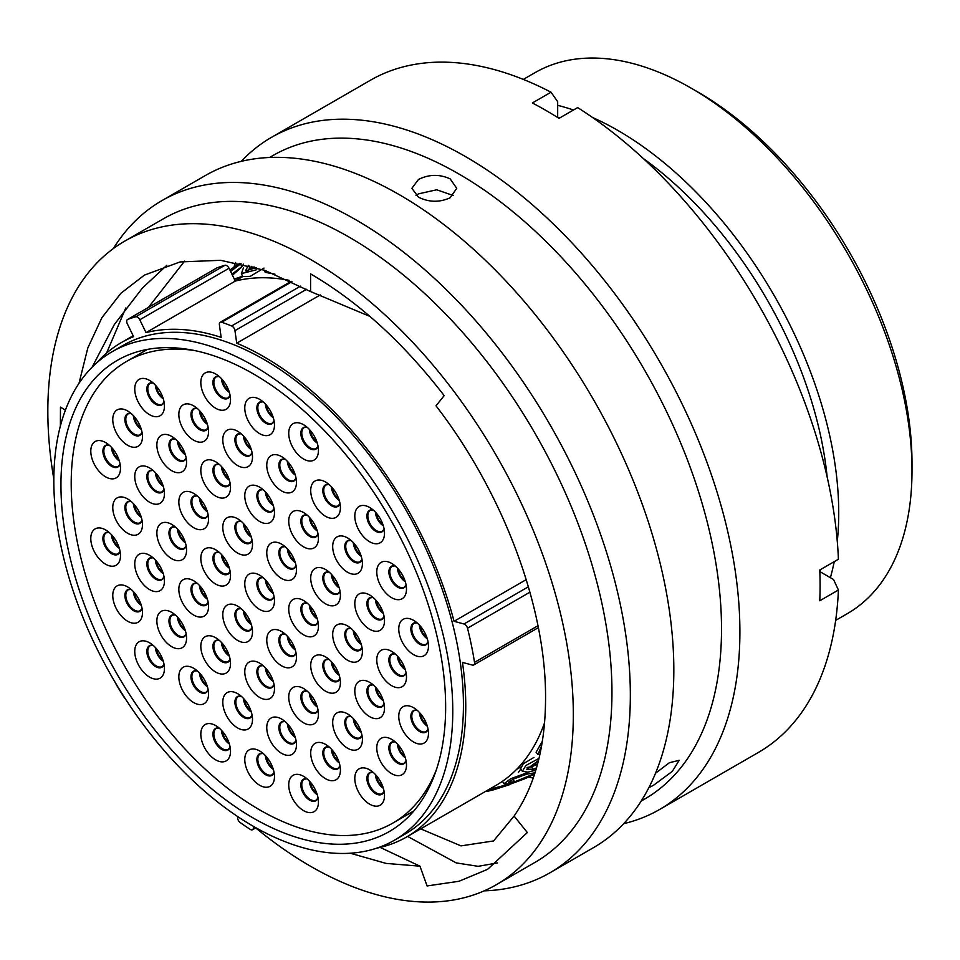 <?xml version="1.0" encoding="UTF-8"?>
<svg xmlns="http://www.w3.org/2000/svg" width="960" height="960" viewBox="0 0 960 960"><rect width="100%" height="100%" fill="white"/><g stroke="black" fill="none" stroke-linecap="round" stroke-linejoin="round"><path stroke-width="1.44" d="M697.812 91.992L691.152 88.152L697.812 91.992A302.916 174.888 60 0 1 912 462.984L912 470.676A312.336 180.324 -120 0 0 691.152 88.152A312.336 180.324 -120 0 0 691.14 88.14A312.336 180.324 -120 0 0 534.984 72.672L523.32 79.404M835.656 620.388L847.308 613.656A312.336 180.324 -120 0 0 912 470.676M115.836 683.496A4.14 2.388 -120 0 0 116.532 685.056A303.768 175.38 -120 0 0 124.02 697.164A4.14 2.388 -120 0 0 125.208 698.568M237.696 816.576L237.624 817.452A4.14 2.388 -120 0 0 240.228 822.6A303.768 175.38 -120 0 0 250.26 829.416A4.14 2.388 -120 0 0 250.452 829.524A4.14 2.388 -120 0 0 252.516 829.728A4.14 2.388 -120 0 0 253.368 828.12L254.928 827.22M253.296 818.064A272.016 157.056 60 0 1 75.588 578.352A272.016 157.056 60 0 1 117.288 360.372A272.016 157.056 60 0 1 253.296 373.848A272.016 157.056 60 0 1 431.004 613.56A272.016 157.056 60 0 1 389.316 831.528A272.016 157.056 60 0 1 253.296 818.064M253.296 365.616A282.096 162.876 60 0 1 437.592 614.208A282.096 162.876 60 0 1 394.344 840.264A282.096 162.876 60 0 1 253.296 826.284A282.096 162.876 60 0 1 69.012 577.704A282.096 162.876 60 0 1 112.248 351.648A282.096 162.876 60 0 1 253.296 365.616M112.248 351.648L122.904 345.492A282.096 162.876 60 0 1 263.952 359.472A282.096 162.876 60 0 1 448.248 608.052A282.096 162.876 60 0 1 405.012 834.108L394.344 840.264M533.28 777.996A328.908 189.9 60 0 1 528.348 777.132M643.236 158.46A298.116 172.116 60 0 1 827.148 477.012M820.5 569.58A298.116 172.116 60 0 1 819.9 571.62M592.572 117.504A312.336 180.324 60 0 1 617.88 130.44A312.336 180.324 60 0 1 837.276 541.368M834.228 561.66A312.336 180.324 60 0 1 830.376 577.668M320.304 294.924L236.724 343.188A285.396 164.772 60 0 1 263.952 356.772A285.396 164.772 60 0 1 454.044 621.312L526.224 579.636M544.572 722.736A285.396 164.772 60 0 1 495.9 785.436L406.656 836.964A285.396 164.772 60 0 1 376.752 848.148M538.332 627.66L473.712 664.968A4.14 2.388 -120 0 1 472.404 665.076L462.456 662.412A285.396 164.772 60 0 1 406.656 836.964M96.612 362.94A285.396 164.772 60 0 1 121.26 342.636A285.396 164.772 60 0 1 133.584 336.66L127.332 323.808A4.14 2.388 -120 0 1 127.572 319.476A4.14 2.388 -120 0 1 127.788 319.368A303.768 175.38 -120 0 1 135.72 316.8L224.976 265.272A303.768 175.38 -120 0 0 217.032 267.852L127.788 319.368M557.676 105.336A312.336 180.324 60 0 1 573.468 110.004M557.676 117.432A298.116 172.116 60 0 1 559.74 117.936M233.916 267.168A328.908 189.9 60 0 1 235.632 262.464M224.976 265.272A4.14 2.388 60 0 1 229.032 268.248L139.776 319.764A4.14 2.388 -120 0 0 135.72 316.8M289.116 280.308A285.396 164.772 60 0 0 235.284 281.088L229.032 268.248M235.284 281.088L146.028 332.616A285.396 164.772 60 0 1 221.16 337.368L219.396 324.804A4.14 2.388 -120 0 1 220.212 322.296A4.14 2.388 -120 0 1 221.712 322.236A303.768 175.38 -120 0 1 231.624 325.944L300.672 286.08M253.5 826.404L253.368 828.12M473.712 664.968A4.14 2.388 -120 0 0 474.516 662.364A303.768 175.38 -120 0 0 467.52 628.2A4.14 2.388 -120 0 0 463.992 623.976L454.044 621.312M236.724 343.188L234.96 330.624A4.14 2.388 -120 0 0 231.624 325.944M146.028 332.616L139.776 319.764M254.064 266.916L248.448 269.352M243.432 267.912L241.392 273.6L256.296 269.832M248.412 265.344L245.436 270.936L256.416 267.612M232.416 275.22L241.116 267.624L243.576 264.144M241.032 263.568L230.604 271.476M522 775.62L519.9 776.808M525.42 774.576L513.036 779.232L514.56 781.836L534.768 773.592M537.516 764.244L531.54 766.788L527.028 767.472M541.62 745.704L537.96 754.512L536.088 752.256L542.352 741.276M539.004 758.388L525.96 765.444L522.348 771.252L520.632 768.792L523.236 763.788L533.952 757.416M530.52 767.052L538.176 761.604M520.812 769.056L518.328 772.524M234.672 273.432L233.088 274.392M264 268.068L250.284 276.324L242.736 276.564M274.908 274.128L265.152 272.328L264.408 270.204M246.876 271.716L251.916 266.292M231.936 274.212L241.68 266.772M242.568 276.252L234.468 278.964M234.408 279.288L241.476 276.924M524.796 778.788L507.456 785.148C494.688 788.064 479.484 793.152 493.344 789.876L509.4 784.752M487.872 790.848L493.344 789.876L492.912 788.988M535.02 772.776L527.064 774.12L514.38 778.38L508.572 782.256L514.56 781.836M538.476 760.524L526.74 769.212L533.256 769.248L536.508 767.892M522.348 771.252L528.108 772.176L535.896 769.932M527.448 772.26L535.836 770.148M527.676 772.512L510.708 778.74L503.952 783.78L509.028 784.008L527.256 777.66L534.636 773.988M508.428 784.116L526.308 778.104M508.536 784.248L488.736 789.576M533.256 769.248L531.54 766.788M248.796 265.452L249.852 267.84M648.84 787.692L653.532 785.268L672.324 771.36L679.2 760.284L669.384 762.72L655.512 773.256M450.18 178.896C439.62 174.06 429.048 174.24 418.476 179.448L411.912 188.316L418.476 197.196C429.036 202.392 439.608 202.584 450.18 197.748L456.744 188.316L450.18 178.896M416.016 195.528L418.476 193.86L436.74 189.78L453.24 195.516M255.696 827.904A371.58 214.536 -120 0 0 310.584 866.28A371.58 214.536 -120 0 0 496.368 884.688L534.996 862.38A371.58 214.536 -120 0 0 591.96 564.624A371.58 214.536 -120 0 0 349.212 237.192A371.58 214.536 -120 0 0 163.416 218.784L124.788 241.092A371.58 214.536 -120 0 0 53.832 479.112M496.368 884.688A371.58 214.536 -120 0 0 553.32 586.932A371.58 214.536 -120 0 0 310.584 259.488A371.58 214.536 -120 0 0 124.788 241.092M484.164 890.856A388.068 224.052 -120 0 0 549.972 872.772A388.068 224.052 -120 0 0 609.456 561.804A388.068 224.052 -120 0 0 355.932 219.84A388.068 224.052 -120 0 0 161.904 200.628A388.068 224.052 -120 0 0 113.34 248.568M549.972 872.772L593.46 847.668A388.068 224.052 -120 0 0 652.944 536.7A388.068 224.052 -120 0 0 399.42 194.736A388.068 224.052 -120 0 0 205.392 175.512L161.904 200.628M641.16 801.084L644.556 799.128A371.58 214.536 -120 0 0 701.52 501.372A371.58 214.536 -120 0 0 458.772 173.928A371.58 214.536 -120 0 0 272.976 155.532L269.58 157.488M623.664 823.68A388.068 224.052 -120 0 0 659.532 809.52A388.068 224.052 -120 0 0 719.016 498.552A388.068 224.052 -120 0 0 465.504 156.588A388.068 224.052 -120 0 0 271.464 137.364A388.068 224.052 -120 0 0 241.26 161.352M659.532 809.52L758.364 752.46A388.068 224.052 -120 0 0 838.416 590.004L819.768 600.768A388.068 224.052 -120 0 0 819.768 570L838.416 559.236A388.068 224.052 -120 0 0 577.656 107.592L559.008 118.356A388.068 224.052 -120 0 0 545.688 110.292A388.068 224.052 -120 0 0 532.368 102.972L551.016 92.208A388.068 224.052 -120 0 0 370.308 80.304L271.464 137.364M420.684 828.864L460.992 845.88L493.56 840.948L514.092 816.048C534.864 786 545.352 746.832 545.556 698.544C546.204 607.428 503.328 492.948 436.008 405.828L444.168 395.616C403.428 342.756 358.896 302.184 310.584 273.876L310.584 291.564L264.744 270.324L220.656 260.304L180.048 261.936L144.432 275.1L120.936 293.22L101.904 317.688L87.816 347.964L78.996 383.316M350.28 853.224L386.04 863.4L419.964 866.184L380.16 847.404M514.092 816.048L527.34 832.536L487.56 869.364L458.976 881.268L427.08 885.948L419.964 866.184M60.372 426.024L60.48 407.1L65.4 410.16M148.476 307.404L184.572 261.144M92.136 367.176L114.312 324.588L142.356 288.108L166.836 265.272M310.584 291.564L369.936 316.428M551.016 92.208L557.676 101.7L557.676 117.516M819.828 571.584L833.52 579.492L838.416 590.004M106.572 353.076L125.748 308.028M497.58 862.896L478.188 866.328L456.24 862.908L407.604 836.412M281.604 665.82A21 12.132 60 0 1 266.76 640.104A21 12.132 60 0 1 281.604 631.524L281.604 631.524A21 12.132 60 0 1 296.46 657.252A21 12.132 60 0 1 281.604 665.82M237.648 640.44A21 12.132 60 0 1 222.792 614.724A21 12.132 60 0 1 237.648 606.144L237.648 606.144A21 12.132 60 0 1 252.504 631.872A21 12.132 60 0 1 237.648 640.44M215.676 584.076A21 12.132 60 0 1 200.82 558.348A21 12.132 60 0 1 215.676 549.768L215.676 549.768A21 12.132 60 0 1 230.52 575.496A21 12.132 60 0 1 215.676 584.076M237.648 553.08A21 12.132 60 0 1 222.792 527.352A21 12.132 60 0 1 237.648 518.784L237.648 518.784A21 12.132 60 0 1 252.504 544.5A21 12.132 60 0 1 237.648 553.08M281.604 578.46A21 12.132 60 0 1 266.76 552.732A21 12.132 60 0 1 281.604 544.164L281.604 544.164A21 12.132 60 0 1 296.46 569.88A21 12.132 60 0 1 281.604 578.46M303.588 634.836A21 12.132 60 0 1 288.732 609.108A21 12.132 60 0 1 303.588 600.528L303.588 600.528A21 12.132 60 0 1 318.444 626.256A21 12.132 60 0 1 303.588 634.836M325.56 691.2A21 12.132 60 0 1 310.716 665.472A21 12.132 60 0 1 325.56 656.904L325.56 656.904A21 12.132 60 0 1 340.416 682.632A21 12.132 60 0 1 325.56 691.2M303.588 722.808A21 12.132 60 0 1 288.732 697.092A21 12.132 60 0 1 303.588 688.512L303.588 688.512A21 12.132 60 0 1 318.444 714.24A21 12.132 60 0 1 303.588 722.808M259.632 697.428A21 12.132 60 0 1 244.776 671.712A21 12.132 60 0 1 259.632 663.132L259.632 663.132A21 12.132 60 0 1 274.476 688.86A21 12.132 60 0 1 259.632 697.428M215.676 672.048A21 12.132 60 0 1 200.82 646.332A21 12.132 60 0 1 215.676 637.752L215.676 637.752A21 12.132 60 0 1 230.52 663.48A21 12.132 60 0 1 215.676 672.048M193.692 615.072A21 12.132 60 0 1 178.836 589.344A21 12.132 60 0 1 193.692 580.764L193.692 580.764A21 12.132 60 0 1 208.548 606.492A21 12.132 60 0 1 193.692 615.072M171.708 558.696A21 12.132 60 0 1 156.864 532.968A21 12.132 60 0 1 171.708 524.388L171.708 524.388A21 12.132 60 0 1 171.708 524.4A21 12.132 60 0 1 186.564 550.116A21 12.132 60 0 1 171.708 558.696M193.692 527.7A21 12.132 60 0 1 178.836 501.972A21 12.132 60 0 1 193.692 493.404L193.692 493.404A21 12.132 60 0 1 208.548 519.12A21 12.132 60 0 1 193.692 527.7M215.676 496.092A21 12.132 60 0 1 200.82 470.364A21 12.132 60 0 1 215.676 461.796L215.676 461.796A21 12.132 60 0 1 230.52 487.512A21 12.132 60 0 1 215.676 496.092M259.632 521.472A21 12.132 60 0 1 244.776 495.744A21 12.132 60 0 1 259.632 487.176L259.632 487.176A21 12.132 60 0 1 274.476 512.892A21 12.132 60 0 1 259.632 521.472M303.588 546.852A21 12.132 60 0 1 288.732 521.124A21 12.132 60 0 1 303.588 512.544L303.588 512.544A21 12.132 60 0 1 318.444 538.272A21 12.132 60 0 1 303.588 546.852M325.56 603.84A21 12.132 60 0 1 310.716 578.112A21 12.132 60 0 1 325.56 569.532L325.56 569.532A21 12.132 60 0 1 340.416 595.26A21 12.132 60 0 1 325.56 603.84M347.544 660.204A21 12.132 60 0 1 332.688 634.488A21 12.132 60 0 1 347.544 625.908L347.544 625.908A21 12.132 60 0 1 362.4 651.636A21 12.132 60 0 1 347.544 660.204M369.66 716.664A21 12.132 60 0 1 354.804 690.936A21 12.132 60 0 1 369.66 682.356L369.66 682.356A21 12.132 60 0 1 384.504 708.084A21 12.132 60 0 1 369.66 716.664M347.544 748.188A21 12.132 60 0 1 332.688 722.46A21 12.132 60 0 1 347.544 713.892L347.544 713.892A21 12.132 60 0 1 362.4 739.62A21 12.132 60 0 1 347.544 748.188M325.56 778.728A21 12.132 60 0 1 310.716 753A21 12.132 60 0 1 325.56 744.42L325.56 744.42A21 12.132 60 0 1 340.416 770.148A21 12.132 60 0 1 325.56 778.728M281.604 753.348A21 12.132 60 0 1 266.76 727.62A21 12.132 60 0 1 281.604 719.04L281.604 719.04A21 12.132 60 0 1 296.46 744.768A21 12.132 60 0 1 281.604 753.348M237.648 727.968A21 12.132 60 0 1 222.792 702.24A21 12.132 60 0 1 237.648 693.66L237.648 693.66A21 12.132 60 0 1 252.504 719.388A21 12.132 60 0 1 237.648 727.968M193.692 702.588A21 12.132 60 0 1 178.836 676.86A21 12.132 60 0 1 193.692 668.28L193.692 668.28A21 12.132 60 0 1 208.548 694.008A21 12.132 60 0 1 193.692 702.588M171.708 646.68A21 12.132 60 0 1 156.864 620.952A21 12.132 60 0 1 171.708 612.372L171.708 612.372A21 12.132 60 0 1 186.564 638.1A21 12.132 60 0 1 171.708 646.68M149.604 589.608A21 12.132 60 0 1 134.748 563.88A21 12.132 60 0 1 149.604 555.312L149.604 555.312A21 12.132 60 0 1 164.448 581.04A21 12.132 60 0 1 149.604 589.608M127.62 533.244A21 12.132 60 0 1 112.764 507.516A21 12.132 60 0 1 127.62 498.936L127.62 498.936A21 12.132 60 0 1 142.476 524.664A21 12.132 60 0 1 127.62 533.244M149.604 502.248A21 12.132 60 0 1 134.748 476.52A21 12.132 60 0 1 149.604 467.94L149.604 467.94A21 12.132 60 0 1 164.448 493.668A21 12.132 60 0 1 149.604 502.248M171.708 470.712A21 12.132 60 0 1 156.864 444.984A21 12.132 60 0 1 171.708 436.416L171.708 436.416A21 12.132 60 0 1 186.564 462.144A21 12.132 60 0 1 171.708 470.712M193.692 440.184A21 12.132 60 0 1 178.836 414.456A21 12.132 60 0 1 193.692 405.876L193.692 405.876A21 12.132 60 0 1 208.548 431.604A21 12.132 60 0 1 193.692 440.184M237.648 465.564A21 12.132 60 0 1 222.792 439.836A21 12.132 60 0 1 237.648 431.256L237.648 431.256A21 12.132 60 0 1 252.504 456.984A21 12.132 60 0 1 237.648 465.564M281.604 490.944A21 12.132 60 0 1 266.76 465.216A21 12.132 60 0 1 281.604 456.636L281.604 456.636A21 12.132 60 0 1 296.46 482.364A21 12.132 60 0 1 281.604 490.944M325.56 516.312A21 12.132 60 0 1 310.716 490.596A21 12.132 60 0 1 325.56 482.016L325.56 482.016A21 12.132 60 0 1 340.416 507.744A21 12.132 60 0 1 325.56 516.312M347.544 572.232A21 12.132 60 0 1 332.688 546.504A21 12.132 60 0 1 347.544 537.924L347.544 537.924A21 12.132 60 0 1 362.4 563.652A21 12.132 60 0 1 347.544 572.232M369.66 629.292A21 12.132 60 0 1 354.804 603.564A21 12.132 60 0 1 369.66 594.996L369.66 594.996A21 12.132 60 0 1 384.504 620.712A21 12.132 60 0 1 369.66 629.292M391.632 685.668A21 12.132 60 0 1 376.776 659.94A21 12.132 60 0 1 391.632 651.36L391.632 651.36A21 12.132 60 0 1 406.488 677.088A21 12.132 60 0 1 391.632 685.668M413.616 742.032A21 12.132 60 0 1 398.76 716.316A21 12.132 60 0 1 413.616 707.736L413.616 707.736A21 12.132 60 0 1 428.46 733.464A21 12.132 60 0 1 413.616 742.032M391.632 773.64A21 12.132 60 0 1 376.776 747.924A21 12.132 60 0 1 391.632 739.344L391.632 739.344A21 12.132 60 0 1 406.488 765.072A21 12.132 60 0 1 391.632 773.64M369.66 804.18A21 12.132 60 0 1 354.804 778.452A21 12.132 60 0 1 369.66 769.872L369.66 769.872A21 12.132 60 0 1 384.504 795.6A21 12.132 60 0 1 369.66 804.18M303.588 810.636A21 12.132 60 0 1 288.732 784.908A21 12.132 60 0 1 303.588 776.34L303.588 776.34A21 12.132 60 0 1 318.444 802.068A21 12.132 60 0 1 303.588 810.636M259.632 785.256A21 12.132 60 0 1 244.776 759.54A21 12.132 60 0 1 259.632 750.96L259.632 750.96A21 12.132 60 0 1 274.476 776.688A21 12.132 60 0 1 259.632 785.256M215.676 759.876A21 12.132 60 0 1 200.82 734.16A21 12.132 60 0 1 215.676 725.58L215.676 725.58A21 12.132 60 0 1 230.52 751.308A21 12.132 60 0 1 215.676 759.876M149.604 677.136A21 12.132 60 0 1 134.748 651.408A21 12.132 60 0 1 149.604 642.828L149.604 642.828A21 12.132 60 0 1 164.448 668.556A21 12.132 60 0 1 149.604 677.136M127.62 621.216A21 12.132 60 0 1 112.764 595.5A21 12.132 60 0 1 127.62 586.92L127.62 586.92A21 12.132 60 0 1 142.476 612.648A21 12.132 60 0 1 127.62 621.216M105.648 564.228A21 12.132 60 0 1 90.792 538.512A21 12.132 60 0 1 105.648 529.932L105.648 529.932A21 12.132 60 0 1 120.492 555.66A21 12.132 60 0 1 105.648 564.228M105.648 476.868A21 12.132 60 0 1 90.792 451.14A21 12.132 60 0 1 105.648 442.572L105.648 442.572A21 12.132 60 0 1 120.492 468.288A21 12.132 60 0 1 105.648 476.868M127.62 445.26A21 12.132 60 0 1 112.764 419.532A21 12.132 60 0 1 127.62 410.952L127.62 410.952A21 12.132 60 0 1 142.476 436.68A21 12.132 60 0 1 127.62 445.26M149.604 414.72A21 12.132 60 0 1 134.748 389.004A21 12.132 60 0 1 149.604 380.424L149.604 380.424A21 12.132 60 0 1 164.448 406.152A21 12.132 60 0 1 149.604 414.72M215.676 408.264A21 12.132 60 0 1 200.82 382.536A21 12.132 60 0 1 215.676 373.968L215.676 373.968A21 12.132 60 0 1 230.52 399.684A21 12.132 60 0 1 215.676 408.264M259.632 433.644A21 12.132 60 0 1 244.776 407.916A21 12.132 60 0 1 259.632 399.348L259.632 399.348A21 12.132 60 0 1 274.476 425.064A21 12.132 60 0 1 259.632 433.644M303.588 459.024A21 12.132 60 0 1 288.732 433.296A21 12.132 60 0 1 303.588 424.728L303.588 424.728A21 12.132 60 0 1 318.444 450.444A21 12.132 60 0 1 303.588 459.024M369.66 541.776A21 12.132 60 0 1 354.804 516.048A21 12.132 60 0 1 369.66 507.468L369.66 507.468A21 12.132 60 0 1 384.504 533.196A21 12.132 60 0 1 369.66 541.776M391.632 597.684A21 12.132 60 0 1 376.776 571.956A21 12.132 60 0 1 391.632 563.388L391.632 563.388A21 12.132 60 0 1 406.488 589.104A21 12.132 60 0 1 391.632 597.684M413.616 654.672A21 12.132 60 0 1 398.76 628.944A21 12.132 60 0 1 413.616 620.376L413.616 620.376A21 12.132 60 0 1 428.46 646.092A21 12.132 60 0 1 413.616 654.672M259.632 609.456A21 12.132 60 0 1 244.776 583.728A21 12.132 60 0 1 259.632 575.148L259.632 575.148A21 12.132 60 0 1 274.476 600.876A21 12.132 60 0 1 259.632 609.456M194.676 350.568A266.46 153.84 -120 0 0 126.396 361.536A266.46 153.84 -120 0 0 85.548 575.064A266.46 153.84 -120 0 0 259.632 809.868A266.46 153.84 -120 0 0 392.856 823.068A266.46 153.84 -120 0 0 436.5 769.416M306.564 289.284L234.96 330.624M291.96 281.676L221.712 322.236M463.992 623.976L528.372 586.8M529.908 592.188L467.52 628.2M474.516 662.364L537.96 625.74M296.064 653.064A12.444 7.188 60 0 1 287.664 655.332A12.444 7.188 60 0 1 278.964 641.688A12.444 7.188 60 0 1 285.036 633.972M285.084 634.008L282.288 634.356A12.06 6.96 -120 0 0 280.44 644.016A12.06 6.96 -120 0 0 288.324 654.636A12.06 6.96 -120 0 0 294.348 655.236L296.052 653.004M252.096 627.684A12.444 7.188 60 0 1 243.708 629.964A12.444 7.188 60 0 1 235.008 616.308A12.444 7.188 60 0 1 241.08 608.592M241.128 608.628L238.332 608.976A12.06 6.96 -120 0 0 236.484 618.636A12.06 6.96 -120 0 0 244.368 629.268A12.06 6.96 -120 0 0 250.392 629.856L252.084 627.624M230.124 571.308A12.444 7.188 60 0 1 221.724 573.588A12.444 7.188 60 0 1 213.024 559.944A12.444 7.188 60 0 1 219.096 552.216L216.36 552.6A12.06 6.96 -120 0 0 214.512 562.272A12.06 6.96 -120 0 0 222.384 572.892A12.06 6.96 -120 0 0 228.408 573.492L230.112 571.248M252.096 540.312A12.444 7.188 60 0 1 243.708 542.592A12.444 7.188 60 0 1 235.008 528.948A12.444 7.188 60 0 1 241.08 521.22M241.128 521.256L238.332 521.616A12.06 6.96 -120 0 0 236.484 531.276A12.06 6.96 -120 0 0 244.368 541.896A12.06 6.96 -120 0 0 250.392 542.496L252.084 540.252M296.064 565.692A12.444 7.188 60 0 1 287.664 567.972A12.444 7.188 60 0 1 278.964 554.328A12.444 7.188 60 0 1 285.036 546.6M285.084 546.636L282.288 546.996A12.06 6.96 -120 0 0 280.44 556.656A12.06 6.96 -120 0 0 288.324 567.276A12.06 6.96 -120 0 0 294.348 567.876L296.052 565.632M318.036 622.068A12.444 7.188 60 0 1 309.636 624.348A12.444 7.188 60 0 1 300.948 610.692A12.444 7.188 60 0 1 307.008 602.976M307.056 603.012L304.272 603.36A12.06 6.96 -120 0 0 302.424 613.02A12.06 6.96 -120 0 0 310.296 623.652A12.06 6.96 -120 0 0 316.332 624.24L318.024 622.008M340.02 678.432A12.444 7.188 60 0 1 331.62 680.712A12.444 7.188 60 0 1 322.92 667.068A12.444 7.188 60 0 1 328.992 659.34M329.04 659.388L326.244 659.736A12.06 6.96 -120 0 0 324.396 669.396A12.06 6.96 -120 0 0 332.28 680.016A12.06 6.96 -120 0 0 338.304 680.616L340.008 678.372M318.036 710.052A12.444 7.188 60 0 1 309.636 712.32A12.444 7.188 60 0 1 300.948 698.676A12.444 7.188 60 0 1 307.008 690.948M307.056 690.996L304.272 691.344A12.06 6.96 -120 0 0 302.424 701.004A12.06 6.96 -120 0 0 310.296 711.624A12.06 6.96 -120 0 0 316.332 712.224L318.024 709.98M274.08 684.672A12.444 7.188 60 0 1 265.68 686.952A12.444 7.188 60 0 1 256.98 673.296A12.444 7.188 60 0 1 263.052 665.58M263.1 665.616L260.316 665.964A12.06 6.96 -120 0 0 258.468 675.624A12.06 6.96 -120 0 0 266.34 686.256A12.06 6.96 -120 0 0 272.364 686.844L274.068 684.612M230.124 659.292A12.444 7.188 60 0 1 221.724 661.572A12.444 7.188 60 0 1 213.024 647.916A12.444 7.188 60 0 1 219.096 640.2M219.144 640.236L216.36 640.584A12.06 6.96 -120 0 0 214.512 650.244A12.06 6.96 -120 0 0 222.384 660.876A12.06 6.96 -120 0 0 228.408 661.464L230.112 659.232M208.14 602.304A12.444 7.188 60 0 1 199.74 604.584A12.444 7.188 60 0 1 191.052 590.928A12.444 7.188 60 0 1 197.124 583.212M197.172 583.248L194.376 583.596A12.06 6.96 -120 0 0 192.528 593.256A12.06 6.96 -120 0 0 200.4 603.888A12.06 6.96 -120 0 0 206.436 604.476L208.128 602.244M186.168 545.928A12.444 7.188 60 0 1 177.768 548.208A12.444 7.188 60 0 1 169.068 534.564A12.444 7.188 60 0 1 175.14 526.836M175.188 526.872L172.404 527.232A12.06 6.96 -120 0 0 170.544 536.892A12.06 6.96 -120 0 0 178.428 547.512A12.06 6.96 -120 0 0 184.452 548.112L186.156 545.868M208.14 514.932A12.444 7.188 60 0 1 199.74 517.212A12.444 7.188 60 0 1 191.052 503.568A12.444 7.188 60 0 1 197.124 495.84M197.172 495.888L194.376 496.236A12.06 6.96 -120 0 0 192.528 505.896A12.06 6.96 -120 0 0 200.4 516.516A12.06 6.96 -120 0 0 206.436 517.116L208.128 514.872M230.124 483.324A12.444 7.188 60 0 1 221.724 485.604A12.444 7.188 60 0 1 213.024 471.96A12.444 7.188 60 0 1 219.096 464.232M219.144 464.28L216.36 464.628A12.06 6.96 -120 0 0 214.512 474.288A12.06 6.96 -120 0 0 222.384 484.908A12.06 6.96 -120 0 0 228.408 485.508L230.112 483.264M274.08 508.704A12.444 7.188 60 0 1 265.68 510.984A12.444 7.188 60 0 1 256.98 497.34A12.444 7.188 60 0 1 263.052 489.612M263.1 489.648L260.316 490.008A12.06 6.96 -120 0 0 258.468 499.668A12.06 6.96 -120 0 0 266.34 510.288A12.06 6.96 -120 0 0 272.364 510.888L274.068 508.644M318.036 534.084A12.444 7.188 60 0 1 309.636 536.364A12.444 7.188 60 0 1 300.948 522.72A12.444 7.188 60 0 1 307.008 514.992M307.056 515.028L304.272 515.388A12.06 6.96 -120 0 0 302.424 525.048A12.06 6.96 -120 0 0 310.296 535.668A12.06 6.96 -120 0 0 316.332 536.268L318.024 534.024M340.02 591.072A12.444 7.188 60 0 1 331.62 593.352A12.444 7.188 60 0 1 322.92 579.708A12.444 7.188 60 0 1 328.992 571.98M329.04 572.016L326.244 572.364A12.06 6.96 -120 0 0 324.396 582.036A12.06 6.96 -120 0 0 332.28 592.656A12.06 6.96 -120 0 0 338.304 593.256L340.008 591.012M361.992 647.448A12.444 7.188 60 0 1 353.592 649.728A12.444 7.188 60 0 1 344.904 636.072A12.444 7.188 60 0 1 350.976 628.356L348.228 628.74A12.06 6.96 -120 0 0 346.38 638.4A12.06 6.96 -120 0 0 354.252 649.032A12.06 6.96 -120 0 0 360.288 649.62L361.98 647.388M384.108 703.896A12.444 7.188 60 0 1 375.708 706.176A12.444 7.188 60 0 1 367.008 692.52A12.444 7.188 60 0 1 373.08 684.804M373.128 684.84L370.344 685.188A12.06 6.96 -120 0 0 368.496 694.848A12.06 6.96 -120 0 0 376.368 705.48A12.06 6.96 -120 0 0 382.392 706.068L384.096 703.836M361.992 735.42A12.444 7.188 60 0 1 353.592 737.7A12.444 7.188 60 0 1 344.904 724.056A12.444 7.188 60 0 1 350.976 716.328M351.024 716.376L348.228 716.724A12.06 6.96 -120 0 0 346.38 726.384A12.06 6.96 -120 0 0 354.252 737.004A12.06 6.96 -120 0 0 360.288 737.604L361.98 735.36M340.02 765.96A12.444 7.188 60 0 1 331.62 768.24A12.444 7.188 60 0 1 322.92 754.584A12.444 7.188 60 0 1 328.992 746.868M329.04 746.904L326.244 747.252A12.06 6.96 -120 0 0 324.396 756.912A12.06 6.96 -120 0 0 332.28 767.544A12.06 6.96 -120 0 0 338.304 768.132L340.008 765.9M296.064 740.58A12.444 7.188 60 0 1 287.664 742.86A12.444 7.188 60 0 1 278.964 729.216A12.444 7.188 60 0 1 285.036 721.488L282.288 721.872A12.06 6.96 -120 0 0 280.44 731.532A12.06 6.96 -120 0 0 288.324 742.164A12.06 6.96 -120 0 0 294.348 742.764L296.052 740.52M252.096 715.2A12.444 7.188 60 0 1 243.708 717.48A12.444 7.188 60 0 1 235.008 703.836A12.444 7.188 60 0 1 241.08 696.108M241.128 696.144L238.332 696.492A12.06 6.96 -120 0 0 236.484 706.164A12.06 6.96 -120 0 0 244.368 716.784A12.06 6.96 -120 0 0 250.392 717.384L252.084 715.14M208.14 689.82A12.444 7.188 60 0 1 199.74 692.1A12.444 7.188 60 0 1 191.052 678.456A12.444 7.188 60 0 1 197.124 670.728M197.172 670.764L194.376 671.124A12.06 6.96 -120 0 0 192.528 680.784A12.06 6.96 -120 0 0 200.4 691.404A12.06 6.96 -120 0 0 206.436 692.004L208.128 689.76M186.168 633.912A12.444 7.188 60 0 1 177.768 636.192A12.444 7.188 60 0 1 169.068 622.536A12.444 7.188 60 0 1 175.14 614.82M175.188 614.856L172.404 615.204A12.06 6.96 -120 0 0 170.544 624.864A12.06 6.96 -120 0 0 178.428 635.496A12.06 6.96 -120 0 0 184.452 636.096L186.156 633.852M164.052 576.84A12.444 7.188 60 0 1 155.652 579.12A12.444 7.188 60 0 1 146.952 565.476A12.444 7.188 60 0 1 153.024 557.748M153.072 557.796L150.288 558.144A12.06 6.96 -120 0 0 148.44 567.804A12.06 6.96 -120 0 0 156.312 578.424A12.06 6.96 -120 0 0 162.348 579.024L164.04 576.78M142.068 520.476A12.444 7.188 60 0 1 133.68 522.756A12.444 7.188 60 0 1 124.98 509.1A12.444 7.188 60 0 1 131.052 501.384M131.1 501.42L128.304 501.768A12.06 6.96 -120 0 0 126.456 511.428A12.06 6.96 -120 0 0 134.34 522.06A12.06 6.96 -120 0 0 140.364 522.648L142.056 520.416M164.052 489.48A12.444 7.188 60 0 1 155.652 491.76A12.444 7.188 60 0 1 146.952 478.116A12.444 7.188 60 0 1 153.024 470.388M153.072 470.424L150.288 470.772A12.06 6.96 -120 0 0 148.44 480.444A12.06 6.96 -120 0 0 156.312 491.064A12.06 6.96 -120 0 0 162.348 491.664L164.04 489.42M186.168 457.944A12.444 7.188 60 0 1 177.768 460.224A12.444 7.188 60 0 1 169.068 446.58A12.444 7.188 60 0 1 175.14 438.852M175.188 438.9L172.404 439.248A12.06 6.96 -120 0 0 170.544 448.908A12.06 6.96 -120 0 0 178.428 459.528A12.06 6.96 -120 0 0 184.452 460.128L186.156 457.884M208.14 427.416A12.444 7.188 60 0 1 199.74 429.696A12.444 7.188 60 0 1 191.052 416.052A12.444 7.188 60 0 1 197.124 408.324M197.172 408.36L194.376 408.72A12.06 6.96 -120 0 0 192.528 418.38A12.06 6.96 -120 0 0 200.4 429A12.06 6.96 -120 0 0 206.436 429.6L208.128 427.356M252.096 452.796A12.444 7.188 60 0 1 243.708 455.076A12.444 7.188 60 0 1 235.008 441.432A12.444 7.188 60 0 1 241.08 433.704M241.128 433.74L238.332 434.088A12.06 6.96 -120 0 0 236.484 443.748A12.06 6.96 -120 0 0 244.368 454.38A12.06 6.96 -120 0 0 250.392 454.98L252.084 452.736M296.064 478.176A12.444 7.188 60 0 1 287.664 480.456A12.444 7.188 60 0 1 278.964 466.8A12.444 7.188 60 0 1 285.036 459.084M285.084 459.12L282.288 459.468A12.06 6.96 -120 0 0 280.44 469.128A12.06 6.96 -120 0 0 288.324 479.76A12.06 6.96 -120 0 0 294.348 480.348L296.052 478.116M340.02 503.556A12.444 7.188 60 0 1 331.62 505.836A12.444 7.188 60 0 1 322.92 492.18A12.444 7.188 60 0 1 328.992 484.464M329.04 484.5L326.244 484.848A12.06 6.96 -120 0 0 324.396 494.508A12.06 6.96 -120 0 0 332.28 505.14A12.06 6.96 -120 0 0 338.304 505.728L340.008 503.496M361.992 559.464A12.444 7.188 60 0 1 353.592 561.744A12.444 7.188 60 0 1 344.904 548.1A12.444 7.188 60 0 1 350.976 540.372M351.024 540.408L348.228 540.756A12.06 6.96 -120 0 0 346.38 550.428A12.06 6.96 -120 0 0 354.252 561.048A12.06 6.96 -120 0 0 360.288 561.648L361.98 559.404M384.108 616.524A12.444 7.188 60 0 1 375.708 618.804A12.444 7.188 60 0 1 367.008 605.16A12.444 7.188 60 0 1 373.08 597.432M373.128 597.48L370.344 597.828A12.06 6.96 -120 0 0 368.496 607.488A12.06 6.96 -120 0 0 376.368 618.108A12.06 6.96 -120 0 0 382.392 618.708L384.096 616.464M406.08 672.9A12.444 7.188 60 0 1 397.692 675.18A12.444 7.188 60 0 1 388.992 661.536A12.444 7.188 60 0 1 395.064 653.808M395.112 653.844L392.316 654.192A12.06 6.96 -120 0 0 390.468 663.864A12.06 6.96 -120 0 0 398.352 674.484A12.06 6.96 -120 0 0 404.376 675.084L406.08 672.84M428.064 729.276A12.444 7.188 60 0 1 419.664 731.556A12.444 7.188 60 0 1 410.964 717.9A12.444 7.188 60 0 1 417.036 710.184M417.084 710.22L414.3 710.568A12.06 6.96 -120 0 0 412.452 720.228A12.06 6.96 -120 0 0 420.324 730.86A12.06 6.96 -120 0 0 426.36 731.448L428.052 729.216M406.08 760.884A12.444 7.188 60 0 1 397.692 763.164A12.444 7.188 60 0 1 388.992 749.508A12.444 7.188 60 0 1 395.064 741.792M395.112 741.828L392.316 742.176A12.06 6.96 -120 0 0 390.468 751.836A12.06 6.96 -120 0 0 398.352 762.468A12.06 6.96 -120 0 0 404.376 763.056L406.08 760.824M384.108 791.412A12.444 7.188 60 0 1 375.708 793.692A12.444 7.188 60 0 1 367.008 780.048A12.444 7.188 60 0 1 373.08 772.32M373.128 772.356L370.344 772.716A12.06 6.96 -120 0 0 368.496 782.376A12.06 6.96 -120 0 0 376.368 792.996A12.06 6.96 -120 0 0 382.392 793.596L384.096 791.352M318.036 797.868A12.444 7.188 60 0 1 309.636 800.148A12.444 7.188 60 0 1 300.948 786.504A12.444 7.188 60 0 1 307.008 778.776M307.056 778.824L304.272 779.172A12.06 6.96 -120 0 0 302.424 788.832A12.06 6.96 -120 0 0 310.296 799.452A12.06 6.96 -120 0 0 316.332 800.052L318.024 797.808M274.08 772.5A12.444 7.188 60 0 1 265.68 774.768A12.444 7.188 60 0 1 256.98 761.124A12.444 7.188 60 0 1 263.052 753.396M263.1 753.444L260.316 753.792A12.06 6.96 -120 0 0 258.468 763.452A12.06 6.96 -120 0 0 266.34 774.072A12.06 6.96 -120 0 0 272.364 774.672L274.068 772.44M230.124 747.12A12.444 7.188 60 0 1 221.724 749.4A12.444 7.188 60 0 1 213.024 735.744A12.444 7.188 60 0 1 219.096 728.028L216.36 728.412A12.06 6.96 -120 0 0 214.512 738.072A12.06 6.96 -120 0 0 222.384 748.704A12.06 6.96 -120 0 0 228.408 749.292L230.112 747.06M164.052 664.368A12.444 7.188 60 0 1 155.652 666.648A12.444 7.188 60 0 1 146.952 652.992A12.444 7.188 60 0 1 153.024 645.276M153.072 645.312L150.288 645.66A12.06 6.96 -120 0 0 148.44 655.32A12.06 6.96 -120 0 0 156.312 665.952A12.06 6.96 -120 0 0 162.348 666.54L164.04 664.308M142.068 608.46A12.444 7.188 60 0 1 133.68 610.728A12.444 7.188 60 0 1 124.98 597.084A12.444 7.188 60 0 1 131.052 589.356M131.1 589.404L128.304 589.752A12.06 6.96 -120 0 0 126.456 599.412A12.06 6.96 -120 0 0 134.34 610.032A12.06 6.96 -120 0 0 140.364 610.632L142.056 608.388M120.096 551.472A12.444 7.188 60 0 1 111.696 553.74A12.444 7.188 60 0 1 102.996 540.096A12.444 7.188 60 0 1 109.068 532.38M109.116 532.416L106.332 532.764A12.06 6.96 -120 0 0 104.484 542.424A12.06 6.96 -120 0 0 112.356 553.044A12.06 6.96 -120 0 0 118.38 553.644L120.084 551.412M120.096 464.1A12.444 7.188 60 0 1 111.696 466.38A12.444 7.188 60 0 1 102.996 452.736A12.444 7.188 60 0 1 109.068 445.008M109.116 445.044L106.332 445.404A12.06 6.96 -120 0 0 104.484 455.064A12.06 6.96 -120 0 0 112.356 465.684A12.06 6.96 -120 0 0 118.38 466.284L120.084 464.04M142.068 432.492A12.444 7.188 60 0 1 133.68 434.772A12.444 7.188 60 0 1 124.98 421.128A12.444 7.188 60 0 1 131.052 413.4M131.1 413.436L128.304 413.796A12.06 6.96 -120 0 0 126.456 423.456A12.06 6.96 -120 0 0 134.34 434.076A12.06 6.96 -120 0 0 140.364 434.676L142.056 432.432M164.052 401.964A12.444 7.188 60 0 1 155.652 404.244A12.444 7.188 60 0 1 146.952 390.588A12.444 7.188 60 0 1 153.024 382.872M153.072 382.908L150.288 383.256A12.06 6.96 -120 0 0 148.44 392.916A12.06 6.96 -120 0 0 156.312 403.548A12.06 6.96 -120 0 0 162.348 404.136L164.04 401.904M230.124 395.496A12.444 7.188 60 0 1 221.724 397.776A12.444 7.188 60 0 1 213.024 384.132A12.444 7.188 60 0 1 219.096 376.404M219.144 376.452L216.36 376.8A12.06 6.96 -120 0 0 214.512 386.46A12.06 6.96 -120 0 0 222.384 397.08A12.06 6.96 -120 0 0 228.408 397.68L230.112 395.436M274.08 420.876A12.444 7.188 60 0 1 265.68 423.156A12.444 7.188 60 0 1 256.98 409.512A12.444 7.188 60 0 1 263.052 401.784M263.1 401.82L260.316 402.18A12.06 6.96 -120 0 0 258.468 411.84A12.06 6.96 -120 0 0 266.34 422.46A12.06 6.96 -120 0 0 272.364 423.06L274.068 420.816M318.036 446.256A12.444 7.188 60 0 1 309.636 448.536A12.444 7.188 60 0 1 300.948 434.892A12.444 7.188 60 0 1 307.008 427.164M307.056 427.2L304.272 427.56A12.06 6.96 -120 0 0 302.424 437.22A12.06 6.96 -120 0 0 310.296 447.84A12.06 6.96 -120 0 0 316.332 448.44L318.024 446.196M384.108 529.008A12.444 7.188 60 0 1 375.708 531.288A12.444 7.188 60 0 1 367.008 517.644A12.444 7.188 60 0 1 373.08 509.916M373.128 509.952L370.344 510.3A12.06 6.96 -120 0 0 368.496 519.972A12.06 6.96 -120 0 0 376.368 530.592A12.06 6.96 -120 0 0 382.392 531.192L384.096 528.948M406.08 584.916A12.444 7.188 60 0 1 397.692 587.196A12.444 7.188 60 0 1 388.992 573.552A12.444 7.188 60 0 1 395.064 565.824M395.112 565.86L392.316 566.22A12.06 6.96 -120 0 0 390.468 575.88A12.06 6.96 -120 0 0 398.352 586.5A12.06 6.96 -120 0 0 404.376 587.1L406.08 584.856M428.064 641.904A12.444 7.188 60 0 1 419.664 644.184A12.444 7.188 60 0 1 410.964 630.54A12.444 7.188 60 0 1 417.036 622.812M417.084 622.848L414.3 623.208A12.06 6.96 -120 0 0 412.452 632.868A12.06 6.96 -120 0 0 420.324 643.488A12.06 6.96 -120 0 0 426.36 644.088L428.052 641.844M295.308 649.944A12.06 6.96 60 0 1 287.352 636.18M251.34 624.564A12.06 6.96 60 0 1 243.396 610.8M229.368 568.2A12.06 6.96 60 0 1 221.412 554.424M251.34 537.204A12.06 6.96 60 0 1 243.396 523.428M295.308 562.584A12.06 6.96 60 0 1 287.352 548.808M317.28 618.948A12.06 6.96 60 0 1 309.336 605.184M339.264 675.324A12.06 6.96 60 0 1 331.308 661.56M317.28 706.932A12.06 6.96 60 0 1 309.336 693.168M273.324 681.552A12.06 6.96 60 0 1 265.38 667.788M229.368 656.172A12.06 6.96 60 0 1 221.412 642.408M207.384 599.184A12.06 6.96 60 0 1 199.44 585.42M185.412 542.82A12.06 6.96 60 0 1 177.456 529.044M207.384 511.824A12.06 6.96 60 0 1 199.44 498.048M229.368 480.216A12.06 6.96 60 0 1 221.412 466.44M273.324 505.596A12.06 6.96 60 0 1 265.38 491.82M317.28 530.976A12.06 6.96 60 0 1 309.336 517.2M339.264 587.964A12.06 6.96 60 0 1 331.308 574.188M361.236 644.328A12.06 6.96 60 0 1 353.292 630.564M383.352 700.776A12.06 6.96 60 0 1 375.396 687.012M361.236 732.312A12.06 6.96 60 0 1 353.292 718.548M339.264 762.84A12.06 6.96 60 0 1 331.308 749.076M295.308 737.46A12.06 6.96 60 0 1 287.352 723.696M251.34 712.092A12.06 6.96 60 0 1 243.396 698.316M207.384 686.712A12.06 6.96 60 0 1 199.44 672.936M185.412 630.792A12.06 6.96 60 0 1 177.456 617.028M163.296 573.732A12.06 6.96 60 0 1 155.352 559.968M141.312 517.356A12.06 6.96 60 0 1 133.368 503.592M163.296 486.372A12.06 6.96 60 0 1 155.352 472.596M185.412 454.836A12.06 6.96 60 0 1 177.456 441.06M207.384 424.308A12.06 6.96 60 0 1 199.44 410.532M251.34 449.688A12.06 6.96 60 0 1 243.396 435.912M295.308 475.056A12.06 6.96 60 0 1 287.352 461.292M339.264 500.436A12.06 6.96 60 0 1 331.308 486.672M361.236 556.356A12.06 6.96 60 0 1 353.292 542.58M383.352 613.416A12.06 6.96 60 0 1 375.396 599.64M405.336 669.792A12.06 6.96 60 0 1 397.38 656.016M427.308 726.156A12.06 6.96 60 0 1 419.364 712.392M405.336 757.764A12.06 6.96 60 0 1 397.38 744M383.352 788.304A12.06 6.96 60 0 1 375.396 774.528M317.28 794.76A12.06 6.96 60 0 1 309.336 780.996M273.324 769.38A12.06 6.96 60 0 1 265.38 755.616M229.368 744A12.06 6.96 60 0 1 221.412 730.236M163.296 661.248A12.06 6.96 60 0 1 155.352 647.484M141.312 605.34A12.06 6.96 60 0 1 133.368 591.576M119.34 548.352A12.06 6.96 60 0 1 111.384 534.588M119.34 460.992A12.06 6.96 60 0 1 111.384 447.216M141.312 429.384A12.06 6.96 60 0 1 133.368 415.608M163.296 398.844A12.06 6.96 60 0 1 155.352 385.08M229.368 392.388A12.06 6.96 60 0 1 221.412 378.612M273.324 417.768A12.06 6.96 60 0 1 265.38 403.992M317.28 443.148A12.06 6.96 60 0 1 309.336 429.372M383.352 525.9A12.06 6.96 60 0 1 375.396 512.124M405.336 581.808A12.06 6.96 60 0 1 397.38 568.032M427.308 638.796A12.06 6.96 60 0 1 419.364 625.02M274.08 596.688A12.444 7.188 60 0 1 265.68 598.968A12.444 7.188 60 0 1 256.98 585.324A12.444 7.188 60 0 1 263.052 577.596M263.1 577.632L260.316 577.98A12.06 6.96 -120 0 0 258.468 587.64A12.06 6.96 -120 0 0 266.34 598.272A12.06 6.96 -120 0 0 272.364 598.872L274.068 596.628M273.324 593.58A12.06 6.96 60 0 1 265.38 579.804M516.516 769.452L520.512 767.148M121.26 342.636L133.152 335.772M235.2 280.932L242.748 276.576M255.912 827.772L252.516 829.728M216.816 267.948L127.572 319.476M291.204 281.304L220.212 322.296M239.784 263.304L229.884 270.012M492.84 790.008L486.576 791.496M241.392 273.6L242.604 276.324M503.952 783.78L502.476 781.272M392.856 823.068L413.88 810.924M126.396 361.536L147.42 349.392M273.108 592.884L268.332 587.268L265.86 580.332M427.092 638.1L422.316 632.484L419.844 625.56M405.12 581.112L400.332 575.496L397.872 568.572M383.136 525.204L378.36 519.588L375.888 512.652M317.064 442.452L312.288 436.836L309.816 429.912M273.108 417.072L268.332 411.456L265.86 404.532M229.152 391.704L224.376 386.076L221.904 379.152M163.08 398.16L158.304 392.544L155.832 385.608M141.108 428.688L136.32 423.072L133.86 416.136M119.124 460.296L114.348 454.68L111.876 447.756M119.124 547.668L114.348 542.04L111.876 535.116M141.108 604.656L136.32 599.028L133.86 592.104M163.08 660.564L158.304 654.948L155.832 648.012M229.152 743.316L224.376 737.7L221.904 730.764M273.108 768.696L268.332 763.068L265.86 756.144M317.064 794.076L312.288 788.448L309.816 781.524M383.136 787.608L378.36 781.992L375.888 775.056M405.12 757.08L400.332 751.464L397.872 744.528M427.092 725.472L422.316 719.856L419.844 712.92M405.12 669.096L400.332 663.48L397.872 656.544M383.136 612.732L378.36 607.104L375.888 600.18M361.02 555.66L356.244 550.044L353.784 543.108M339.048 499.752L334.272 494.136L331.8 487.2M295.092 474.372L290.304 468.756L287.844 461.82M251.124 448.992L246.348 443.376L243.888 436.44M207.168 423.612L202.392 417.996L199.932 411.06M185.196 454.152L180.42 448.524L177.948 441.6M163.08 485.676L158.304 480.06L155.832 473.124M141.108 516.672L136.32 511.056L133.86 504.12M163.08 573.048L158.304 567.42L155.832 560.496M185.196 630.108L180.42 624.492L177.948 617.556M207.168 686.016L202.392 680.4L199.932 673.464M251.124 711.396L246.348 705.78L243.888 698.844M295.092 736.776L290.304 731.16L287.844 724.224M339.048 762.156L334.272 756.54L331.8 749.604M361.02 731.628L356.244 726L353.784 719.076M383.136 700.092L378.36 694.476L375.888 687.54M361.02 643.644L356.244 638.028L353.784 631.092M339.048 587.268L334.272 581.652L331.8 574.716M317.064 530.28L312.288 524.664L309.816 517.728M273.108 504.9L268.332 499.284L265.86 492.36M229.152 479.52L224.376 473.904L221.904 466.98M207.168 511.14L202.392 505.512L199.932 498.588M185.196 542.124L180.42 536.508L177.948 529.572M207.168 598.5L202.392 592.884L199.932 585.948M229.152 655.488L224.376 649.872L221.904 642.936M273.108 680.868L268.332 675.24L265.86 668.316M317.064 706.248L312.288 700.62L309.816 693.696M339.048 674.64L334.272 669.012L331.8 662.088M317.064 618.264L312.288 612.648L309.816 605.712M295.092 561.888L290.304 556.272L287.844 549.336M251.124 536.508L246.348 530.892L243.888 523.968M229.152 567.504L224.376 561.888L221.904 554.952M251.124 623.88L246.348 618.264L243.888 611.328M295.092 649.26L290.304 643.632L287.844 636.708"/></g></svg>
